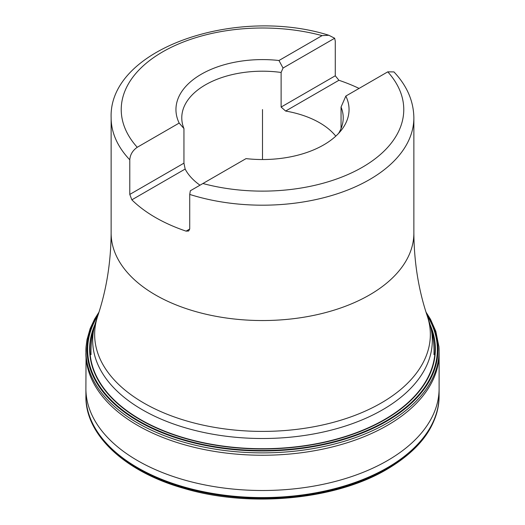 <?xml version="1.0" encoding="UTF-8"?>
<svg xmlns="http://www.w3.org/2000/svg" width="525" height="525" viewBox="0 0 525 525"><rect width="100%" height="100%" fill="white"/><g stroke="black" fill="none" stroke-linecap="round" stroke-linejoin="round"><path stroke-width="0.79" d="M359.074 88.417A151.364 87.386 0 0 0 338.92 80.272L335.278 75.784L335.278 41.18L334.661 38.246L328.853 35.267L322.088 35.615A141.271 81.559 0 0 0 160.374 53.215A141.271 81.559 0 0 0 137.242 147.282C132.628 150.518 130.141 154.698 129.787 159.823A151.364 87.386 180 0 1 111.136 117.803L111.136 233.152A151.364 87.386 180 0 1 111.136 233.008C110.887 262.533 106.404 290.24 97.689 316.135L95.76 321.897C92.21 332.522 90.635 343.435 91.035 354.644M387.758 71.853L393.94 71.912C406.96 85.719 413.602 101.023 413.864 117.803A151.364 87.386 180 0 1 369.528 179.596A151.364 87.386 180 0 1 189.722 194.427L190.339 190.772L202.912 183.514A141.271 81.559 0 0 0 364.626 165.92A141.271 81.559 0 0 0 387.758 71.853L345.831 96.062L341.053 107.061L341.053 128.553M199.999 185.2A80.725 46.607 180 0 1 185.154 169.05L131.847 199.828A151.364 87.386 0 0 0 186.08 231.138L188.646 231.02L189.722 229.031L189.722 194.427M131.847 199.828L129.787 194.427L129.787 159.823M338.92 80.272L285.62 111.051A80.725 46.607 180 0 1 319.581 122.752A80.725 46.607 180 0 1 335.783 136.152M338.572 133.396A80.725 46.607 0 0 0 343.225 117.803A80.725 46.607 0 0 0 341.053 107.061M137.242 147.282L179.169 123.073L183.947 128.553L183.947 163.157L185.154 169.05M183.947 128.553A80.725 46.607 180 0 1 181.775 117.803A80.725 46.607 180 0 1 281.118 72.457L281.118 107.061L285.62 111.051M281.118 72.457L283.041 68.047L334.661 38.246M345.831 96.062A86.553 49.973 180 0 1 341.512 129.964A86.553 49.973 180 0 1 246.028 158.622L202.912 183.514M179.169 123.073A86.553 49.973 180 0 1 278.972 60.506L322.088 35.615M283.041 68.047L278.972 60.506M262.5 109.568L262.5 159.534M111.136 233.152A151.364 87.386 180 0 0 204.579 313.891A151.364 87.386 180 0 0 369.528 294.945A151.364 87.386 0 0 0 413.864 233.152A151.364 87.386 0 0 0 413.864 233.008C414.113 262.533 418.596 290.24 427.311 316.135L429.24 321.897A169.811 98.044 180 0 1 382.574 409.795A169.811 98.044 180 0 1 182.877 427.068A169.811 98.044 180 0 1 95.76 321.897M427.311 316.135A167.849 96.908 0 0 1 381.189 403.016A167.849 96.908 180 0 1 183.802 420.092A167.849 96.908 180 0 1 97.689 316.135M189.722 229.031L186.08 231.138M183.947 163.157L129.787 194.427M335.278 75.784L281.118 107.061M426.011 312.126L430.5 319.285L435.809 331.262L438.952 346.887A176.59 101.955 0 0 1 438.952 346.913A176.59 101.955 0 0 1 387.365 423.012A176.59 101.955 180 0 1 191.73 444.327A176.59 101.955 180 0 1 86.047 346.913A176.59 101.955 180 0 1 86.047 346.887L86.973 339.714L90.182 328.499L94.677 318.977L98.989 312.126M426.51 313.688A175.448 101.299 0 0 1 386.564 421.299A175.448 101.299 180 0 1 167.186 434.72A175.448 101.299 180 0 1 98.49 313.688M97.912 315.473A174.858 100.951 180 0 0 168.893 434.825A174.858 100.951 180 0 0 386.144 420.938A174.858 100.951 0 0 0 427.094 315.473M430.165 324.831A172.882 99.809 0 0 1 384.746 419.744A172.882 99.809 180 0 1 177.22 435.986A172.882 99.809 180 0 1 94.835 324.831M94.146 327.259A172.554 99.625 180 0 0 179.287 436.373A172.554 99.625 180 0 0 384.51 419.541A172.554 99.625 0 0 0 430.854 327.259M85.916 395.607C84.781 434.477 124.747 471.837 184.058 488.44C249.657 507.99 335.37 499.944 386.958 469.311C421.227 448.98 438.605 424.41 439.084 395.607A176.59 101.955 0 0 1 387.365 468.431A176.59 101.955 180 0 1 194.335 490.389A176.59 101.955 180 0 1 85.916 395.607A176.59 101.955 180 0 1 85.916 395.561L85.923 395.017A176.577 101.948 180 0 1 85.923 395.017L85.897 389.189A176.61 101.962 180 0 1 85.897 389.189L86.1 346.231M439.084 395.607A176.59 101.955 0 0 0 439.084 395.561L439.077 395.017A176.577 101.948 0 0 0 439.077 395.017A176.577 101.948 0 0 0 438.985 392.326M439.077 395.318A176.59 101.955 0 0 0 438.972 392.595M85.923 395.036A176.577 101.948 180 0 0 194.453 489.707A176.577 101.948 180 0 0 387.358 467.723A176.577 101.948 0 0 0 439.077 395.036L439.103 389.189A176.61 101.962 0 0 0 439.103 389.189A176.61 101.962 0 0 1 387.384 460.642A176.61 101.962 180 0 1 195.444 482.869A176.61 101.962 180 0 1 85.897 389.202M85.877 353.483A176.623 101.975 180 0 0 195.07 447.523A176.623 101.975 180 0 0 387.391 425.381A176.623 101.975 0 0 0 439.123 353.483M438.9 346.231L439.117 352.597A176.623 101.975 0 0 0 439.09 351.258M413.864 233.152L413.864 117.803M429.24 321.897C432.79 332.522 434.365 343.435 433.965 354.644M328.853 35.267C235.85 5.926 108.458 48.733 111.136 117.803M439.117 352.597L439.103 389.202"/></g></svg>
